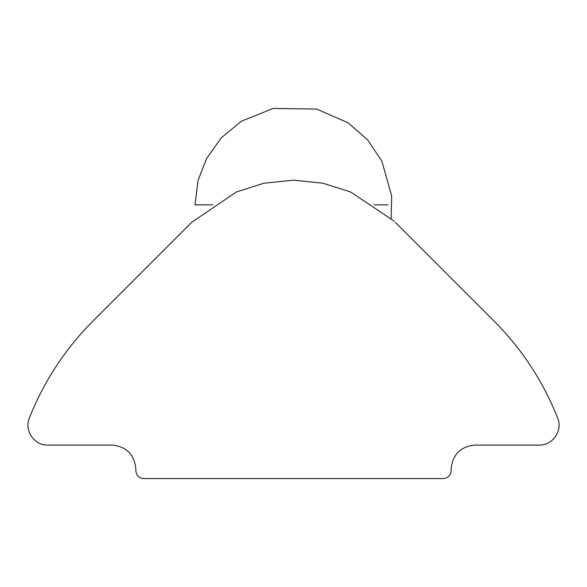 <?xml version="1.0" encoding="UTF-8"?>
<svg xmlns="http://www.w3.org/2000/svg" width="587" height="587" viewBox="0 0 587 587"><rect width="100%" height="100%" fill="white"/><g stroke="black" fill="none" stroke-linecap="round" stroke-linejoin="round"><path stroke-width="0.88" d="M443.288 478.581C448.042 478.082 450.669 475.455 451.168 470.701C450.669 475.455 448.042 478.082 443.288 478.581L143.712 478.581C138.958 478.082 136.331 475.455 135.832 470.701C136.331 475.455 138.958 478.082 143.712 478.581M135.832 470.701L135.832 468.727C134.328 454.463 126.44 446.582 112.176 445.078L47.73 445.078C34.347 445.621 23.95 430.359 29.35 418.105C43.856 381.447 65.01 349.155 92.819 321.206L191.692 222.334L236.319 192.008L263.996 183.217L293.5 180.165L323.004 183.217L350.681 192.008L394.053 221.094M395.308 222.334L494.181 321.206C521.99 349.155 543.144 381.447 557.65 418.105C563.05 430.359 552.653 445.621 539.27 445.078L474.824 445.078C460.56 446.582 452.672 454.463 451.168 468.727L451.168 470.701M391.155 218.327L391.683 196.021L381.902 161.234L367.763 140.029L348.208 122.866L316.731 109.072L273.248 108.419L241.528 121.149L221.394 137.725L206.602 158.453L198.076 180.4L194.994 204.848L212.883 204.848M374.117 204.848L388.11 204.848"/></g></svg>
